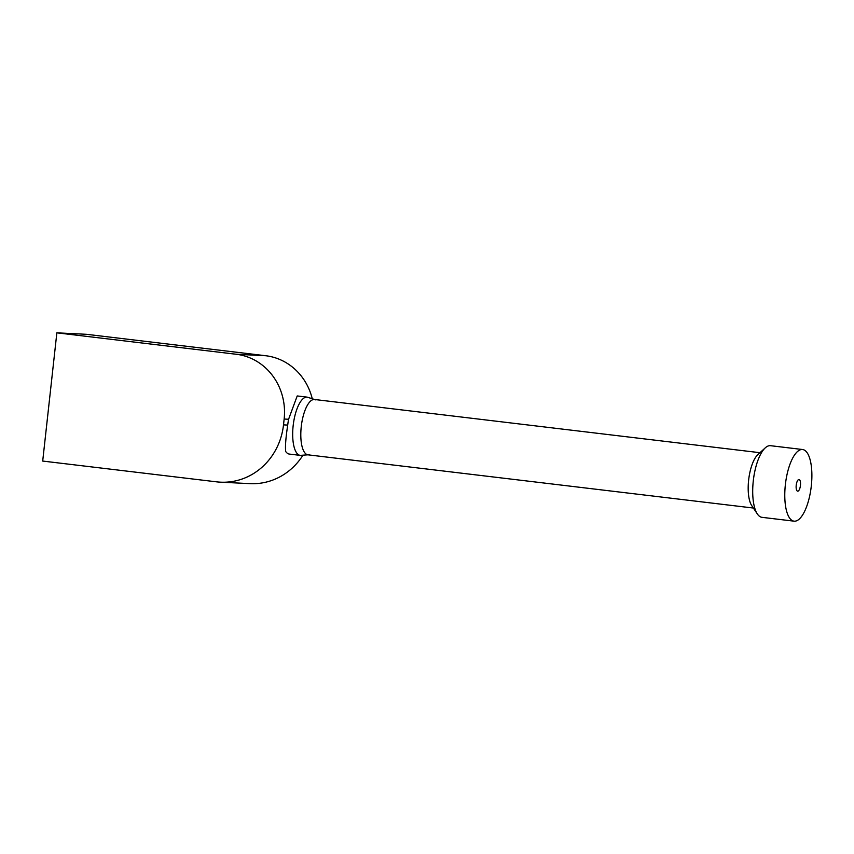<?xml version="1.0" encoding="UTF-8"?>
<svg xmlns="http://www.w3.org/2000/svg" width="854" height="854" viewBox="0 0 854 854"><rect width="100%" height="100%" fill="white"/><g stroke="black" fill="none" stroke-linecap="round" stroke-linejoin="round"><path stroke-width="1.28" d="M794.049 521.164L761.981 517.332A36.071 12.959 -83.2 0 1 757.359 513.98A36.071 12.959 -83.2 0 1 753.388 479.98A36.071 12.959 -83.2 0 1 765.259 447.859A36.071 12.959 -83.2 0 1 770.543 445.692L802.611 449.524A36.071 12.959 -83.2 0 1 811.3 485.99A36.071 12.959 -83.2 0 1 794.049 521.164A36.071 12.959 -83.2 0 1 785.466 483.812A36.071 12.959 -83.2 0 1 802.611 449.524M757.359 513.98L751.776 505.685A27.862 10.013 -83.2 0 1 748.712 479.414A27.862 10.013 -83.2 0 1 757.872 454.616L765.259 447.859M800.444 485.456A5.861 2.103 -83.2 0 1 797.636 491.167A5.861 2.103 -83.2 0 1 796.238 485.093A5.861 2.103 -83.2 0 1 799.024 479.521A5.861 2.103 -83.2 0 1 800.444 485.456M312.137 398.263A58.659 54.72 -87.2 0 0 265.754 355.734L86.382 334.298L56.855 332.836L236.227 354.261A58.659 54.72 92.8 0 1 284.147 419.047L283.507 424.876A64.52 60.196 92.8 0 1 220.503 482.168A64.52 60.196 92.8 0 1 216.638 481.848L42.7 461.064L56.855 332.836M220.503 482.168L250.03 483.642A64.52 60.196 -87.2 0 0 302.743 455.545M753.356 508.034L307.963 454.83A27.862 10.013 -83.2 0 1 301.334 425.975A27.862 10.013 -83.2 0 1 314.571 399.491L759.964 452.705M300.224 455.374L289.357 454.082A29.324 10.536 96.8 0 1 285.663 451.456C285.129 446.279 285.812 437.483 287.723 425.078A29.324 10.536 -83.2 0 1 288.577 419.261L297.213 395.946L307.184 397.131A29.324 10.536 96.8 0 0 293.242 424.993A29.324 10.536 96.8 0 0 300.224 455.374L309.415 454.712M236.227 354.261L265.754 355.734M284.147 419.047L288.577 419.261M283.507 424.876L287.723 425.078M315.959 399.95L307.184 397.131"/></g></svg>
